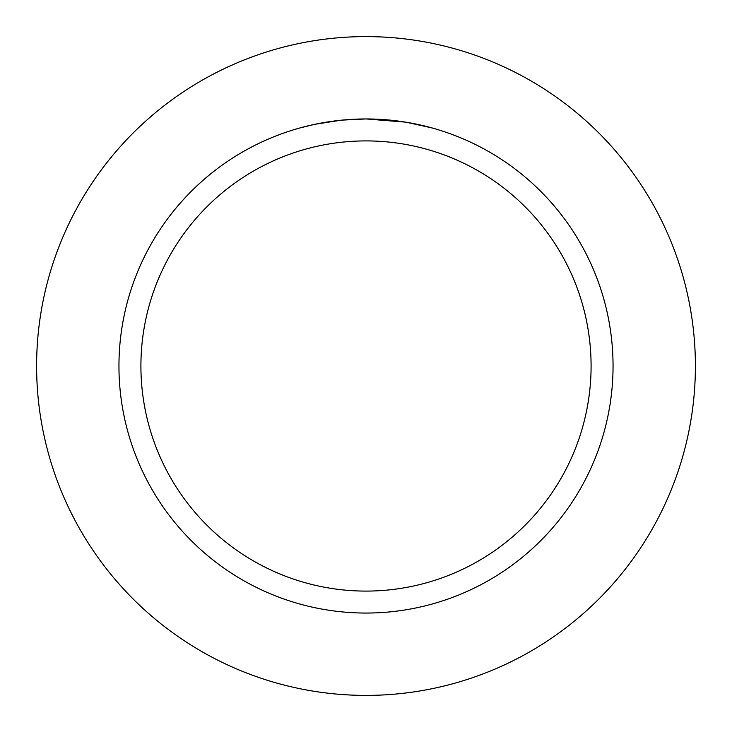 <?xml version="1.0" encoding="UTF-8"?>
<svg xmlns="http://www.w3.org/2000/svg" width="732" height="732" viewBox="0 0 732 732"><rect width="100%" height="100%" fill="white"/><g stroke="black" fill="none" stroke-linecap="round" stroke-linejoin="round"><path stroke-width="1.1" d="M366 36.6A329.4 329.4 0 0 1 695.4 366A329.4 329.4 0 0 1 366 695.4A329.4 329.4 0 0 1 36.6 366A329.4 329.4 0 0 1 366 36.6A329.4 329.4 0 0 1 695.4 366A329.4 329.4 0 0 1 366 695.4A329.4 329.4 0 0 1 36.6 366A329.4 329.4 0 0 1 366 36.6M405.501 122.125L366 118.95L373.595 119.069M374.125 119.087L386.551 119.81M389.717 120.094L394.319 120.579M366 118.95A247.05 247.05 0 0 1 613.05 366A247.05 247.05 0 0 1 366 613.05A247.05 247.05 0 0 1 118.95 366A247.05 247.05 0 0 1 366 118.95L341.972 120.121L363.356 118.968M406.544 122.299L432.072 127.954M366 140.91A225.09 225.09 0 0 1 591.09 366A225.09 225.09 0 0 1 366 591.09A225.09 225.09 0 0 1 140.91 366A225.09 225.09 0 0 1 366 140.91M340.92 120.222L314.852 124.303L299.937 127.944M333.069 121.155L334.927 120.908M346.218 119.746L347.865 119.618M348.771 119.554L349.869 119.481"/></g></svg>
